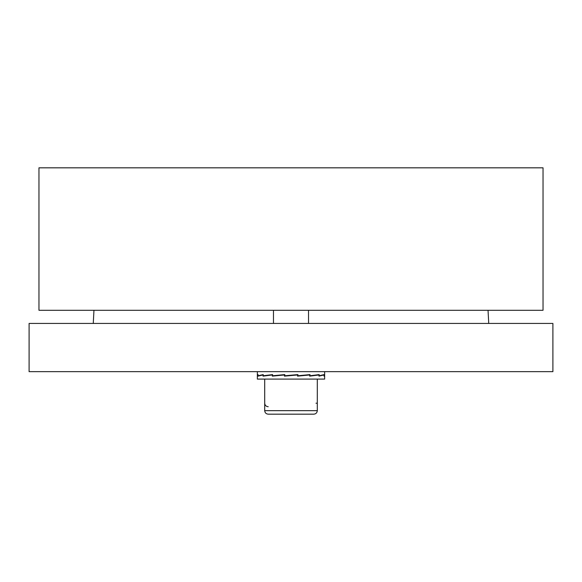 <?xml version="1.0" encoding="UTF-8"?>
<svg xmlns="http://www.w3.org/2000/svg" width="582" height="582" viewBox="0 0 582 582"><rect width="100%" height="100%" fill="white"/><g stroke="black" fill="none" stroke-linecap="round" stroke-linejoin="round"><path stroke-width="0.87" d="M38.965 310.286L543.035 310.286L543.035 167.827L38.965 167.827L38.965 310.286M552.9 323.439L29.1 323.439L29.1 371.651L552.9 371.651L552.9 323.439M488.043 310.286L488.734 323.439M291 379.1L324.64 379.1L324.64 375.55L323.992 376.125L323.992 374.975L318.972 376.125L318.972 374.975L309.689 376.125L309.689 374.975L297.562 376.125L297.562 374.975L284.438 376.125L284.438 374.975L272.311 376.125L272.311 374.975L263.028 376.125L263.028 374.975L258.008 376.125L258.008 374.975L257.36 375.55L257.36 379.1L291 379.1M297.562 376.045L309.689 374.975M284.845 375.746L297.155 375.012M309.689 375.943L318.972 374.975M322.945 374.99L323.992 374.975M257.411 375.375L258.081 374.604L258.081 375.754L263.231 374.604L263.231 375.754L272.616 374.604L272.616 375.754L284.794 374.604L284.794 375.754L297.919 374.604L297.919 375.754L309.988 374.604L309.995 375.754L319.169 374.604L319.176 375.754L324.065 374.604L324.065 375.754L324.64 375.208L324.64 371.651M284.794 374.677L272.616 375.754M272.616 374.779L263.231 375.754M259.172 375.732L258.081 375.754M268.207 406.716C266.076 406.512 264.912 405.341 264.701 403.21M273.467 323.439L273.467 310.286M264.701 410.666C264.912 412.791 266.076 413.962 268.207 414.173L313.793 414.173C315.924 413.962 317.088 412.791 317.299 410.666L264.701 410.666L264.701 379.1M306.343 414.173L291 414.173M317.299 403.21L316.011 403.21M93.957 310.286L93.266 323.439M257.36 375.208L257.36 371.651M308.533 323.439L308.533 310.286M317.299 410.666L317.299 379.1"/></g></svg>
